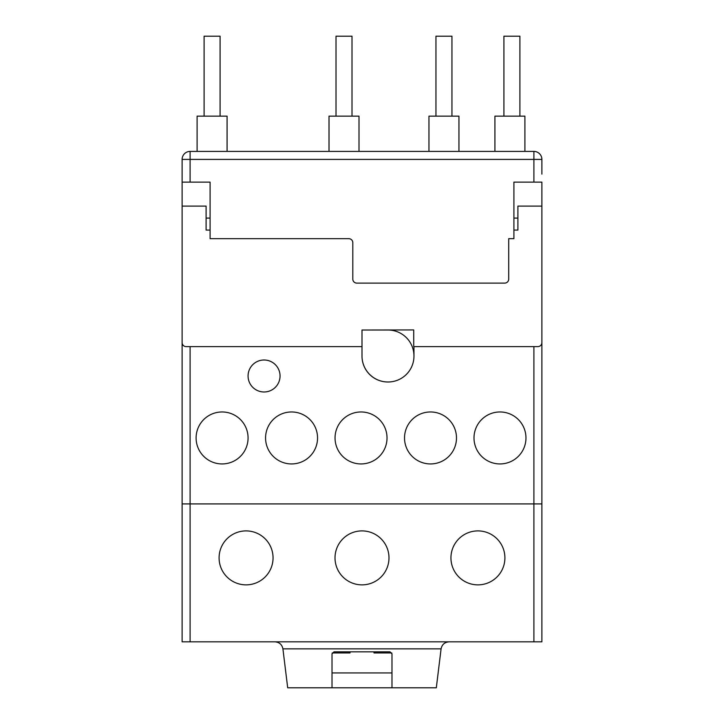<?xml version="1.0" encoding="UTF-8"?>
<svg xmlns="http://www.w3.org/2000/svg" width="724" height="724" viewBox="0 0 724 724"><rect width="100%" height="100%" fill="white"/><g stroke="black" fill="none" stroke-linecap="round" stroke-linejoin="round"><path stroke-width="1.09" d="M449.025 641.826C444.645 642.206 441.993 644.541 441.088 648.849L436.31 687.8L287.69 687.8L282.912 648.849C282.007 644.541 279.355 642.206 274.975 641.826M332.216 652.948L350.009 652.948L350.009 651.826M391.784 652.948L373.991 652.948L373.991 651.826M332.017 672.94L391.983 672.94M219.381 561.878A26.987 26.987 0 0 0 272.758 561.878M219.091 557.878A26.987 26.987 0 0 0 246.069 584.865A26.987 26.987 0 0 0 273.057 557.878A26.987 26.987 0 0 0 246.069 530.9A26.987 26.987 0 0 0 219.091 557.878M450.943 557.878A26.987 26.987 0 0 0 477.931 584.865A26.987 26.987 0 0 0 504.909 557.878A26.987 26.987 0 0 0 477.931 530.9A26.987 26.987 0 0 0 450.943 557.878M335.013 557.878A26.987 26.987 0 0 0 362 584.865A26.987 26.987 0 0 0 388.987 557.878A26.987 26.987 0 0 0 362 530.9A26.987 26.987 0 0 0 335.013 557.878M533.896 641.826L190.104 641.826L190.104 346.606L190.104 641.826L182.113 641.826L182.113 503.913L533.896 503.913L533.896 346.606L533.896 641.826L533.896 503.913L541.887 503.913L541.887 641.826L533.896 641.826M280.052 375.991A15.991 15.991 0 0 0 264.061 360A15.991 15.991 0 0 0 248.07 375.991A15.991 15.991 0 0 0 264.061 391.983A15.991 15.991 0 0 0 280.052 375.991M196.104 437.957A25.983 25.983 0 0 0 222.087 463.939A25.983 25.983 0 0 0 248.07 437.957A25.983 25.983 0 0 0 222.087 411.965A25.983 25.983 0 0 0 196.104 437.957M265.572 437.957A25.983 25.983 0 0 0 291.564 463.939A25.983 25.983 0 0 0 317.546 437.957A25.983 25.983 0 0 0 291.564 411.965A25.983 25.983 0 0 0 265.572 437.957M335.049 437.957A25.983 25.983 0 0 0 361.032 463.939A25.983 25.983 0 0 0 387.023 437.957A25.983 25.983 0 0 0 361.032 411.965A25.983 25.983 0 0 0 335.049 437.957M404.526 437.957A25.983 25.983 0 0 0 430.509 463.939A25.983 25.983 0 0 0 456.491 437.957A25.983 25.983 0 0 0 430.509 411.965A25.983 25.983 0 0 0 404.526 437.957M474.003 437.957A25.983 25.983 0 0 0 499.985 463.939A25.983 25.983 0 0 0 525.968 437.957A25.983 25.983 0 0 0 499.985 411.965A25.983 25.983 0 0 0 474.003 437.957M182.113 182.113L182.113 342.615A4 4 0 0 0 186.104 346.606L362 346.606L362 356.081A25.901 25.901 0 0 0 387.901 381.991L388.064 381.991A25.901 25.901 0 0 0 413.965 356.081L413.965 356A25.983 25.983 0 0 0 387.983 330.017L362 330.017L413.721 329.936L413.721 346.606L537.896 346.606A4 4 0 0 0 541.887 342.615L541.887 182.113L533.896 182.113L533.896 159.407L190.104 159.407L190.104 182.113L182.113 182.113L182.113 159.407A7.991 7.991 0 0 1 190.104 151.407L533.896 151.407A7.991 7.991 0 0 1 541.887 159.407L541.887 174.113M413.965 356L413.965 346.606L413.965 356M541.887 206.096L517.904 206.096L517.904 230.078L513.904 230.078L513.904 182.113L533.896 182.113M513.904 230.078L513.904 238.676L508.71 238.676L508.71 279.111A4 4 0 0 1 504.709 283.111L356.805 283.111A4 4 0 0 1 352.805 279.111L352.805 242.676A4 4 0 0 0 348.805 238.676L210.096 238.676L210.096 182.113L190.104 182.113M362 330.017L362 356A25.983 25.983 0 0 0 387.983 381.991M210.096 230.078L206.096 230.078L206.096 206.096L182.113 206.096M503.913 116.148L503.913 36.2L519.904 36.2L519.904 116.148M435.957 116.148L435.957 36.2L451.948 36.2L451.948 116.148M336.017 116.148L336.017 36.2L352.009 36.2L352.009 116.148M329.022 151.407L329.022 116.148L359.004 116.148L359.004 151.407M428.961 151.407L428.961 116.148L458.944 116.148L458.944 151.407M494.917 151.407L494.917 116.148L524.9 116.148L524.9 151.407M204.096 116.148L204.096 36.2L220.087 36.2L220.087 116.148M197.1 151.407L197.1 116.148L227.083 116.148L227.083 151.407M182.113 247.273L182.113 503.913M541.887 247.273L541.887 503.913M332.017 687.8L332.017 653.817L334.017 651.826L389.983 651.826L391.983 653.817L391.983 687.8M362 356.081A25.901 25.901 0 0 0 387.901 381.991M541.887 159.407L533.896 159.407L533.896 151.407M190.104 151.407L190.104 159.407L182.113 159.407M210.096 218.087L206.096 218.087M513.904 218.087L517.904 218.087M441.088 648.849L282.912 648.849"/></g></svg>
